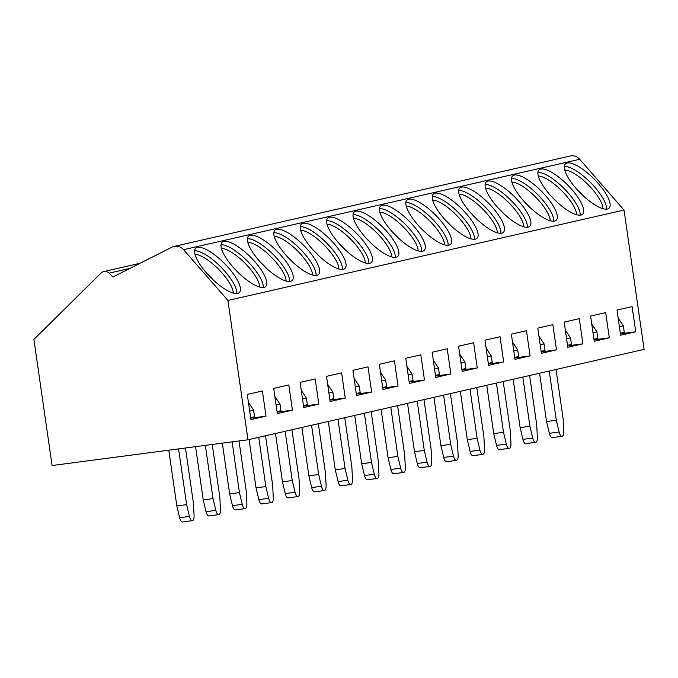 <?xml version="1.0" encoding="UTF-8"?>
<svg xmlns="http://www.w3.org/2000/svg" width="678" height="678" viewBox="0 0 678 678"><rect width="100%" height="100%" fill="white"/><g stroke="black" fill="none" stroke-linecap="round" stroke-linejoin="round"><path stroke-width="1.02" d="M112.98 276.963L171.975 247.182A10.602 9.873 77.1 0 1 174.085 246.428A10.602 9.873 77.1 0 1 183.594 249.69L227.91 300.456L247.987 439.785L52.079 465.532L33.9 339.407L101.039 273.056A6.365 5.924 77.1 0 1 103.734 271.573A6.365 5.924 77.1 0 1 109.099 273.166L112.98 276.963M247.987 439.785L644.1 349.373L624.023 210.044L227.91 300.456M635.718 331.779L632.091 306.6L617.005 310.041L620.633 335.22L635.718 331.779L620.421 333.788M609.31 337.805L605.683 312.626L590.597 316.075L594.225 341.254L609.31 337.805L594.013 339.814M582.902 343.831L579.275 318.652L564.189 322.101L567.817 347.28L582.902 343.831L567.605 345.848M556.494 349.865L552.867 324.686L537.781 328.127L541.408 353.306L556.494 349.865L541.197 351.874M530.086 355.891L526.459 330.711L511.373 334.152L515 359.332L530.086 355.891L514.788 357.899M503.678 361.916L500.05 336.737L484.965 340.178L488.592 365.357L503.678 361.916L488.38 363.925M477.27 367.942L473.642 342.763L458.557 346.212L462.184 371.391L477.27 367.942L461.981 369.951M450.862 373.968L447.234 348.789L432.149 352.238L435.776 377.417L450.862 373.968L435.573 375.985M424.462 379.994L420.826 354.814L405.741 358.264L409.368 383.443L424.462 379.994L409.165 382.011M398.054 386.028L394.418 360.849L379.333 364.289L382.96 389.469L398.054 386.028L382.756 388.036M371.646 392.054L368.01 366.874L352.924 370.315L356.552 395.494L371.646 392.054L356.348 394.062M345.238 398.079L341.61 372.9L326.516 376.341L330.144 401.52L345.238 398.079L329.94 400.088M318.829 404.105L315.202 378.926L300.108 382.375L303.736 407.554L318.829 404.105L303.532 406.114M292.421 410.131L288.794 384.951L273.7 388.401L277.327 413.58L292.421 410.131L277.124 412.148M266.013 416.165L262.386 390.986L247.292 394.426L250.919 419.606L266.013 416.165L250.716 418.173M174.085 246.428L570.198 156.016A10.602 9.873 77.1 0 1 579.715 159.279L624.023 210.044M567.139 163.008A31.069 9.823 45.3 0 0 565.384 163.923A31.069 9.823 45.3 0 0 578.165 190.764A31.069 9.823 45.3 0 0 607.319 209.044A31.069 9.823 45.3 0 0 609.064 208.129A31.069 9.823 45.3 0 0 596.284 181.297A31.069 9.823 45.3 0 0 567.139 163.008M540.73 169.042A31.069 9.823 45.3 0 0 538.976 169.958A31.069 9.823 45.3 0 0 551.756 196.79A31.069 9.823 45.3 0 0 580.91 215.07A31.069 9.823 45.3 0 0 582.656 214.155A31.069 9.823 45.3 0 0 569.876 187.323A31.069 9.823 45.3 0 0 540.73 169.042M514.322 175.068A31.069 9.823 45.3 0 0 512.568 175.983A31.069 9.823 45.3 0 0 525.348 202.815A31.069 9.823 45.3 0 0 554.502 221.096A31.069 9.823 45.3 0 0 556.248 220.189A31.069 9.823 45.3 0 0 543.468 193.349A31.069 9.823 45.3 0 0 514.322 175.068M487.914 181.094A31.069 9.823 45.3 0 0 486.16 182.009A31.069 9.823 45.3 0 0 498.94 208.841A31.069 9.823 45.3 0 0 528.094 227.13A31.069 9.823 45.3 0 0 529.84 226.215A31.069 9.823 45.3 0 0 517.06 199.374A31.069 9.823 45.3 0 0 487.914 181.094M461.506 187.12A31.069 9.823 45.3 0 0 459.752 188.035A31.069 9.823 45.3 0 0 472.532 214.875A31.069 9.823 45.3 0 0 501.686 233.156A31.069 9.823 45.3 0 0 503.432 232.24A31.069 9.823 45.3 0 0 490.652 205.4A31.069 9.823 45.3 0 0 461.506 187.12M435.098 193.145A31.069 9.823 45.3 0 0 433.344 194.061A31.069 9.823 45.3 0 0 446.124 220.901A31.069 9.823 45.3 0 0 475.278 239.181A31.069 9.823 45.3 0 0 477.024 238.266A31.069 9.823 45.3 0 0 464.244 211.434A31.069 9.823 45.3 0 0 435.098 193.145M408.69 199.179A31.069 9.823 45.3 0 0 406.936 200.086A31.069 9.823 45.3 0 0 419.716 226.927A31.069 9.823 45.3 0 0 448.87 245.207A31.069 9.823 45.3 0 0 450.616 244.292A31.069 9.823 45.3 0 0 437.835 217.46A31.069 9.823 45.3 0 0 408.69 199.179M382.282 205.205A31.069 9.823 45.3 0 0 380.528 206.12A31.069 9.823 45.3 0 0 393.308 232.952A31.069 9.823 45.3 0 0 422.462 251.233A31.069 9.823 45.3 0 0 424.208 250.318A31.069 9.823 45.3 0 0 411.436 223.486A31.069 9.823 45.3 0 0 382.282 205.205M355.874 211.231A31.069 9.823 45.3 0 0 354.119 212.146A31.069 9.823 45.3 0 0 366.9 238.978A31.069 9.823 45.3 0 0 396.054 257.267A31.069 9.823 45.3 0 0 397.808 256.352A31.069 9.823 45.3 0 0 385.028 229.511A31.069 9.823 45.3 0 0 355.874 211.231M329.466 217.257A31.069 9.823 45.3 0 0 327.711 218.172A31.069 9.823 45.3 0 0 340.492 245.012A31.069 9.823 45.3 0 0 369.646 263.293A31.069 9.823 45.3 0 0 371.4 262.378A31.069 9.823 45.3 0 0 358.62 235.537A31.069 9.823 45.3 0 0 329.466 217.257M303.058 223.282A31.069 9.823 45.3 0 0 301.303 224.198A31.069 9.823 45.3 0 0 314.084 251.038A31.069 9.823 45.3 0 0 343.238 269.319A31.069 9.823 45.3 0 0 344.992 268.403A31.069 9.823 45.3 0 0 332.212 241.563A31.069 9.823 45.3 0 0 303.058 223.282M276.649 229.308A31.069 9.823 45.3 0 0 274.895 230.223A31.069 9.823 45.3 0 0 287.675 257.064A31.069 9.823 45.3 0 0 316.829 275.344A31.069 9.823 45.3 0 0 318.584 274.429A31.069 9.823 45.3 0 0 305.803 247.597A31.069 9.823 45.3 0 0 276.649 229.308M250.241 235.342A31.069 9.823 45.3 0 0 248.487 236.258A31.069 9.823 45.3 0 0 261.267 263.089A31.069 9.823 45.3 0 0 290.421 281.37A31.069 9.823 45.3 0 0 292.176 280.455A31.069 9.823 45.3 0 0 279.395 253.623A31.069 9.823 45.3 0 0 250.241 235.342M223.833 241.368A31.069 9.823 45.3 0 0 222.079 242.283A31.069 9.823 45.3 0 0 234.859 269.115A31.069 9.823 45.3 0 0 264.013 287.396A31.069 9.823 45.3 0 0 265.768 286.489A31.069 9.823 45.3 0 0 252.987 259.649A31.069 9.823 45.3 0 0 223.833 241.368M197.425 247.394A31.069 9.823 45.3 0 0 195.679 248.309A31.069 9.823 45.3 0 0 208.451 275.141A31.069 9.823 45.3 0 0 237.605 293.43A31.069 9.823 45.3 0 0 239.359 292.515A31.069 9.823 45.3 0 0 226.579 265.674A31.069 9.823 45.3 0 0 197.425 247.394M564.325 166.432A31.069 9.823 -134.7 0 1 590.631 182.662A31.069 9.823 -134.7 0 1 606.547 209.163M564.723 170.008A28.527 9.017 -134.7 0 1 588.343 184.924A28.527 9.017 -134.7 0 1 602.979 208.714M577.342 189.874A28.527 9.017 -134.7 0 1 583.266 195.866M537.917 172.458A31.069 9.823 -134.7 0 1 564.223 188.687A31.069 9.823 -134.7 0 1 580.139 215.189M538.315 176.034A28.527 9.017 -134.7 0 1 561.935 190.95A28.527 9.017 -134.7 0 1 576.571 214.74M550.934 195.9A28.527 9.017 -134.7 0 1 556.858 201.891M511.509 178.483A31.069 9.823 -134.7 0 1 537.815 194.722A31.069 9.823 -134.7 0 1 553.731 221.214M511.907 182.06A28.527 9.017 -134.7 0 1 535.527 196.984A28.527 9.017 -134.7 0 1 550.163 220.774M524.526 201.925A28.527 9.017 -134.7 0 1 530.45 207.917M485.101 184.518A31.069 9.823 -134.7 0 1 511.407 200.747A31.069 9.823 -134.7 0 1 527.323 227.24M485.499 188.086A28.527 9.017 -134.7 0 1 509.119 203.01A28.527 9.017 -134.7 0 1 523.755 226.799M498.118 207.951A28.527 9.017 -134.7 0 1 504.042 213.943M458.692 190.543A31.069 9.823 -134.7 0 1 484.999 206.773A31.069 9.823 -134.7 0 1 500.915 233.266M459.091 194.111A28.527 9.017 -134.7 0 1 482.711 209.036A28.527 9.017 -134.7 0 1 497.347 232.825M471.71 213.977A28.527 9.017 -134.7 0 1 477.634 219.969M432.284 196.569A31.069 9.823 -134.7 0 1 458.591 212.799A31.069 9.823 -134.7 0 1 474.507 239.3M432.691 200.137A28.527 9.017 -134.7 0 1 456.302 215.062A28.527 9.017 -134.7 0 1 470.939 238.851M445.302 220.011A28.527 9.017 -134.7 0 1 451.226 226.003M405.876 202.595A31.069 9.823 -134.7 0 1 432.183 218.825A31.069 9.823 -134.7 0 1 448.099 245.326M406.283 206.171A28.527 9.017 -134.7 0 1 429.894 221.087A28.527 9.017 -134.7 0 1 444.531 244.877M418.902 226.037A28.527 9.017 -134.7 0 1 424.818 232.029M379.468 208.621A31.069 9.823 -134.7 0 1 405.775 224.85A31.069 9.823 -134.7 0 1 421.691 251.352M379.875 212.197A28.527 9.017 -134.7 0 1 403.486 227.113A28.527 9.017 -134.7 0 1 418.123 250.911M392.494 232.062A28.527 9.017 -134.7 0 1 398.41 238.054M353.06 214.646A31.069 9.823 -134.7 0 1 379.366 230.884A31.069 9.823 -134.7 0 1 395.282 257.377M353.467 218.223A28.527 9.017 -134.7 0 1 377.078 233.147A28.527 9.017 -134.7 0 1 391.723 256.937M366.086 238.088A28.527 9.017 -134.7 0 1 372.002 244.08M326.652 220.681A31.069 9.823 -134.7 0 1 352.958 236.91A31.069 9.823 -134.7 0 1 368.874 263.403M327.059 224.249A28.527 9.017 -134.7 0 1 350.67 239.173A28.527 9.017 -134.7 0 1 365.315 262.962M339.678 244.114A28.527 9.017 -134.7 0 1 345.594 250.106M300.244 226.706A31.069 9.823 -134.7 0 1 326.55 242.936A31.069 9.823 -134.7 0 1 342.466 269.437M300.651 230.274A28.527 9.017 -134.7 0 1 324.262 245.199A28.527 9.017 -134.7 0 1 338.907 268.988M313.27 250.14A28.527 9.017 -134.7 0 1 319.185 256.131M273.836 232.732A31.069 9.823 -134.7 0 1 300.142 248.962A31.069 9.823 -134.7 0 1 316.067 275.463M274.243 236.308A28.527 9.017 -134.7 0 1 297.854 251.224A28.527 9.017 -134.7 0 1 312.499 275.014M286.862 256.174A28.527 9.017 -134.7 0 1 292.777 262.166M247.428 238.758A31.069 9.823 -134.7 0 1 273.734 254.987A31.069 9.823 -134.7 0 1 289.659 281.489M247.834 242.334A28.527 9.017 -134.7 0 1 271.446 257.25A28.527 9.017 -134.7 0 1 286.091 281.039M260.454 262.2A28.527 9.017 -134.7 0 1 266.369 268.191M221.02 244.783A31.069 9.823 -134.7 0 1 247.326 261.022A31.069 9.823 -134.7 0 1 263.25 287.514M221.426 248.36A28.527 9.017 -134.7 0 1 245.038 263.284A28.527 9.017 -134.7 0 1 259.682 287.074M234.046 268.225A28.527 9.017 -134.7 0 1 239.961 274.217M194.611 250.818A31.069 9.823 -134.7 0 1 220.918 267.047A31.069 9.823 -134.7 0 1 236.842 293.54M195.018 254.386A28.527 9.017 -134.7 0 1 218.63 269.31A28.527 9.017 -134.7 0 1 233.274 293.099M207.638 274.251A28.527 9.017 -134.7 0 1 213.553 280.243M618.15 318.007L623.319 325.83L624.269 332.364L620.345 333.254M619.404 326.728L623.319 325.83M591.741 324.033L596.92 331.856L597.86 338.39L593.936 339.288M592.996 332.754L596.92 331.856M565.333 330.059L570.512 337.89L571.452 344.416L567.528 345.314M566.588 338.78L570.512 337.89M538.925 336.085L544.103 343.916L545.044 350.441L541.12 351.34M540.18 344.805L544.103 343.916M512.517 342.119L517.695 349.941L518.636 356.475L514.712 357.365M513.771 350.84L517.695 349.941M486.109 348.145L491.287 355.967L492.228 362.501L488.304 363.391M487.363 356.865L491.287 355.967M459.701 354.17L464.879 361.993L465.82 368.527L461.896 369.417M460.955 362.891L464.879 361.993M433.293 360.196L438.471 368.027L439.412 374.553L435.488 375.451M434.547 368.917L438.471 368.027M406.885 366.222L412.063 374.053L413.004 380.578L409.088 381.477M408.139 374.942L412.063 374.053M380.477 372.247L385.655 380.078L386.596 386.604L382.68 387.502M381.739 380.968L385.655 380.078M354.069 378.282L359.247 386.104L360.188 392.638L356.272 393.528M355.331 387.002L359.247 386.104M327.66 384.307L332.839 392.13L333.779 398.664L329.864 399.554M328.923 393.028L332.839 392.13M301.252 390.333L306.431 398.156L307.371 404.69L303.456 405.58M302.515 399.054L306.431 398.156M274.844 396.359L280.022 404.19L280.963 410.715L277.048 411.614M276.107 405.08L280.022 404.19M248.436 402.385L253.614 410.215L254.555 416.741L250.64 417.64M249.699 411.105L253.614 410.215M539.569 373.231L546.527 421.546L549.341 433.318A6.365 2.314 82.5 0 0 552.146 437.598A6.365 2.314 82.5 0 0 552.223 437.59L561.867 436.318M549.231 371.027L556.324 420.258L559.138 432.03A6.365 2.314 82.5 0 0 561.943 436.318A6.365 2.314 82.5 0 0 562.02 436.301L562.257 436.242A6.365 2.314 82.5 0 0 563.765 430.979L563.113 418.716L556.019 369.476M546.527 421.546L556.324 420.258M513.161 379.256L520.119 427.581L522.933 439.352A6.365 2.314 82.5 0 0 525.738 443.632A6.365 2.314 82.5 0 0 525.814 443.615L535.459 442.353M522.823 377.053L529.916 426.293L532.73 438.064A6.365 2.314 82.5 0 0 535.535 442.344A6.365 2.314 82.5 0 0 535.612 442.327L535.849 442.276A6.365 2.314 82.5 0 0 537.357 437.005L536.705 424.742L529.611 375.502M520.119 427.581L529.916 426.293M486.753 385.282L493.711 433.606L496.525 445.378A6.365 2.314 82.5 0 0 499.33 449.658A6.365 2.314 82.5 0 0 499.406 449.641L509.051 448.378M496.415 383.078L503.508 432.318L506.322 444.09A6.365 2.314 82.5 0 0 509.127 448.37A6.365 2.314 82.5 0 0 509.203 448.353L509.441 448.302A6.365 2.314 82.5 0 0 510.949 443.031L510.297 430.767L503.203 381.528M493.711 433.606L503.508 432.318M460.345 391.316L467.303 439.632L470.117 451.404A6.365 2.314 82.5 0 0 472.922 455.684A6.365 2.314 82.5 0 0 472.998 455.667L482.643 454.404M470.007 389.104L477.1 438.344L479.914 450.116A6.365 2.314 82.5 0 0 482.719 454.396A6.365 2.314 82.5 0 0 482.795 454.379L483.033 454.328A6.365 2.314 82.5 0 0 484.541 449.056L483.889 436.793L476.795 387.553M467.303 439.632L477.1 438.344M433.937 397.342L440.895 445.658L443.709 457.43A6.365 2.314 82.5 0 0 446.514 461.71A6.365 2.314 82.5 0 0 446.59 461.701L456.235 460.43M443.598 395.138L450.692 444.37L453.506 456.141A6.365 2.314 82.5 0 0 456.311 460.421A6.365 2.314 82.5 0 0 456.387 460.413L456.625 460.354A6.365 2.314 82.5 0 0 458.133 455.082L457.481 442.819L450.387 393.587M440.895 445.658L450.692 444.37M407.529 403.368L414.487 451.684L417.301 463.455A6.365 2.314 82.5 0 0 420.106 467.735A6.365 2.314 82.5 0 0 420.182 467.727L429.827 466.456M417.19 401.164L424.284 450.395L427.098 462.167A6.365 2.314 82.5 0 0 429.903 466.447A6.365 2.314 82.5 0 0 429.979 466.439L430.216 466.379A6.365 2.314 82.5 0 0 431.725 461.116L431.072 448.844L423.979 399.613M414.487 451.684L424.284 450.395M381.121 409.393L388.079 457.709L390.892 469.481A6.365 2.314 82.5 0 0 393.698 473.769A6.365 2.314 82.5 0 0 393.774 473.752L403.418 472.481M390.782 407.19L397.876 456.43L400.69 468.201A6.365 2.314 82.5 0 0 403.495 472.481A6.365 2.314 82.5 0 0 403.571 472.464L403.808 472.413A6.365 2.314 82.5 0 0 405.317 467.142L404.664 454.879L397.571 405.639M388.079 457.709L397.876 456.43M354.713 415.419L361.671 463.744L364.484 475.515A6.365 2.314 82.5 0 0 367.29 479.795A6.365 2.314 82.5 0 0 367.366 479.778L377.01 478.515M364.374 413.216L371.468 462.455L374.281 474.227A6.365 2.314 82.5 0 0 377.087 478.507A6.365 2.314 82.5 0 0 377.163 478.49L377.4 478.439A6.365 2.314 82.5 0 0 378.909 473.168L378.265 460.904L371.163 411.665M361.671 463.744L371.468 462.455M328.305 421.453L335.271 469.769L338.076 481.541A6.365 2.314 82.5 0 0 340.881 485.821A6.365 2.314 82.5 0 0 340.966 485.804L350.602 484.541M337.966 419.241L345.06 468.481L347.873 480.253A6.365 2.314 82.5 0 0 350.679 484.533A6.365 2.314 82.5 0 0 350.755 484.516L350.992 484.465A6.365 2.314 82.5 0 0 352.501 479.193L351.857 466.93L344.755 417.69M335.271 469.769L345.06 468.481M301.896 427.479L308.863 475.795L311.668 487.567A6.365 2.314 82.5 0 0 314.473 491.847A6.365 2.314 82.5 0 0 314.558 491.83L324.194 490.567M311.558 425.267L318.652 474.507L321.465 486.279A6.365 2.314 82.5 0 0 324.27 490.558A6.365 2.314 82.5 0 0 324.347 490.55L324.584 490.491A6.365 2.314 82.5 0 0 326.093 485.219L325.448 472.956L318.346 423.725M308.863 475.795L318.652 474.507M275.488 433.505L282.455 481.821L285.26 493.592A6.365 2.314 82.5 0 0 288.065 497.872A6.365 2.314 82.5 0 0 288.15 497.864L297.786 496.593M285.15 431.301L292.243 480.533L295.057 492.304A6.365 2.314 82.5 0 0 297.862 496.584A6.365 2.314 82.5 0 0 297.939 496.576L298.176 496.516A6.365 2.314 82.5 0 0 299.693 491.253L299.04 478.982L291.938 429.75M282.455 481.821L292.243 480.533M249.08 439.53L256.047 487.846L258.852 499.618A6.365 2.314 82.5 0 0 261.657 503.898A6.365 2.314 82.5 0 0 261.742 503.89L271.378 502.618M258.742 437.327L265.835 486.558L268.649 498.33A6.365 2.314 82.5 0 0 271.454 502.618A6.365 2.314 82.5 0 0 271.531 502.601L271.776 502.542A6.365 2.314 82.5 0 0 273.285 497.279L272.632 485.016L265.539 435.776M256.047 487.846L265.835 486.558M222.325 443.158L229.639 493.881L232.452 505.652A6.365 2.314 82.5 0 0 235.258 509.932A6.365 2.314 82.5 0 0 235.334 509.915L244.97 508.644M232.122 441.87L239.427 492.592L242.241 504.364A6.365 2.314 82.5 0 0 245.046 508.644A6.365 2.314 82.5 0 0 245.122 508.627L245.368 508.576A6.365 2.314 82.5 0 0 246.877 503.305L246.224 491.041L239.003 440.963M229.639 493.881L239.427 492.592M195.561 446.675L203.231 499.906L206.044 511.678A6.365 2.314 82.5 0 0 208.849 515.958A6.365 2.314 82.5 0 0 208.926 515.941L218.562 514.678M205.349 445.387L213.028 498.618L215.833 510.39A6.365 2.314 82.5 0 0 218.638 514.67A6.365 2.314 82.5 0 0 218.723 514.653L218.96 514.602A6.365 2.314 82.5 0 0 220.469 509.331L219.816 497.067L212.239 444.48M203.231 499.906L213.028 498.618M168.788 450.192L176.822 505.932L179.636 517.704A6.365 2.314 82.5 0 0 182.441 521.984A6.365 2.314 82.5 0 0 182.518 521.967L192.154 520.704M178.585 448.904L186.619 504.644L189.425 516.416A6.365 2.314 82.5 0 0 192.23 520.696A6.365 2.314 82.5 0 0 192.315 520.679L192.552 520.628A6.365 2.314 82.5 0 0 194.061 515.356L193.408 503.093L185.467 447.997M176.822 505.932L186.619 504.644M109.099 273.166L129.93 268.412M183.594 249.69L579.715 159.279M549.341 433.318L559.138 432.03M522.933 439.352L532.73 438.064M496.525 445.378L506.322 444.09M470.117 451.404L479.914 450.116M443.709 457.43L453.506 456.141M417.301 463.455L427.098 462.167M390.892 469.481L400.69 468.201M364.484 475.515L374.281 474.227M338.076 481.541L347.873 480.253M311.668 487.567L321.465 486.279M285.26 493.592L295.057 492.304M258.852 499.618L268.649 498.33M232.452 505.652L242.241 504.364M206.044 511.678L215.833 510.39M179.636 517.704L189.425 516.416M103.734 271.573L140.117 263.267M552.146 437.598L561.943 436.318M525.738 443.632L535.535 442.344M499.33 449.658L509.127 448.37M472.922 455.684L482.719 454.396M446.514 461.71L456.311 460.421M420.106 467.735L429.903 466.447M393.698 473.769L403.495 472.481M367.29 479.795L377.087 478.507M340.881 485.821L350.679 484.533M314.473 491.847L324.27 490.558M288.065 497.872L297.862 496.584M261.657 503.898L271.454 502.618M235.258 509.932L245.046 508.644M208.849 515.958L218.638 514.67M182.441 521.984L192.23 520.696"/></g></svg>
